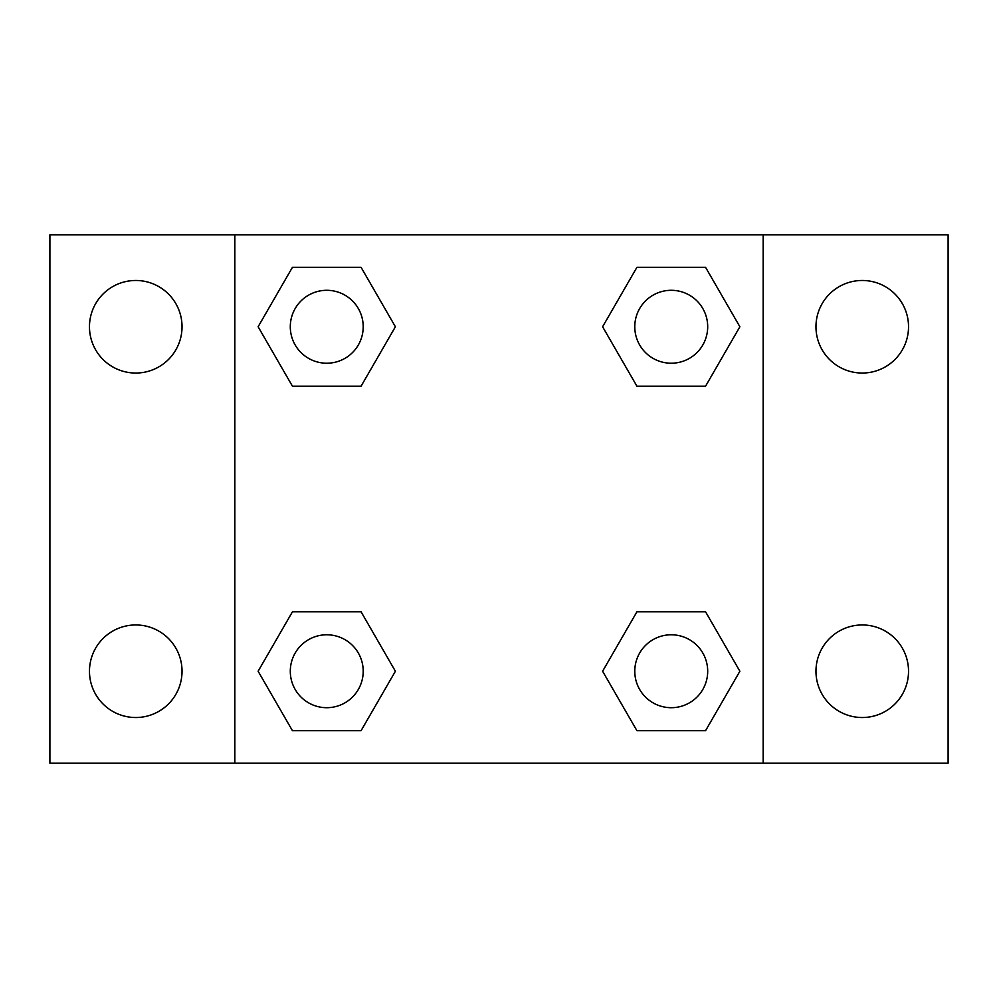 <?xml version="1.0" encoding="UTF-8"?>
<svg xmlns="http://www.w3.org/2000/svg" width="998" height="998" viewBox="0 0 998 998"><rect width="100%" height="100%" fill="white"/><g stroke="black" fill="none" stroke-linecap="round" stroke-linejoin="round"><path stroke-width="1.5" d="M49.9 234.829L948.1 234.829L948.1 763.171L49.9 763.171L49.9 234.829M862.247 280.475A46.282 46.282 0 0 1 908.529 326.758A46.282 46.282 0 0 1 862.247 373.04A46.282 46.282 0 0 1 815.965 326.758A46.282 46.282 0 0 1 862.247 280.475M862.247 624.96A46.282 46.282 0 0 1 908.529 671.242A46.282 46.282 0 0 1 862.247 717.525A46.282 46.282 0 0 1 815.965 671.242A46.282 46.282 0 0 1 862.247 624.96M135.753 624.96A46.282 46.282 0 0 1 182.035 671.242A46.282 46.282 0 0 1 135.753 717.525A46.282 46.282 0 0 1 89.471 671.242A46.282 46.282 0 0 1 135.753 624.96M135.753 280.475A46.282 46.282 0 0 1 182.035 326.758A46.282 46.282 0 0 1 135.753 373.04A46.282 46.282 0 0 1 89.471 326.758A46.282 46.282 0 0 1 135.753 280.475M292.439 611.799L361.076 611.799L395.395 671.242L361.076 730.686L292.439 730.686L258.12 671.242L292.439 611.799L361.076 611.799L292.439 611.799M636.924 267.314L705.561 267.314L739.88 326.758L705.561 386.201L636.924 386.201L602.605 326.758L636.924 267.314L705.561 267.314L636.924 267.314M234.829 763.171L234.829 234.829M763.171 234.829L763.171 763.171M292.439 267.314L361.076 267.314L395.395 326.758L361.076 386.201L292.439 386.201L258.12 326.758L292.439 267.314L361.076 267.314L292.439 267.314M636.924 611.799L705.561 611.799L739.88 671.242L705.561 730.686L636.924 730.686L602.605 671.242L636.924 611.799L705.561 611.799L636.924 611.799M705.561 730.686L636.924 730.686L705.561 730.686M707.694 671.242A36.452 36.452 0 0 0 653.016 639.668A36.452 36.452 0 0 0 653.016 702.817A36.452 36.452 0 0 0 707.694 671.242M361.076 730.686L292.439 730.686L361.076 730.686M363.21 671.242A36.452 36.452 0 0 0 308.532 639.668A36.452 36.452 0 0 0 308.532 702.817A36.452 36.452 0 0 0 363.21 671.242M705.561 386.201L636.924 386.201L705.561 386.201M707.694 326.758A36.452 36.452 0 0 0 653.016 295.183A36.452 36.452 0 0 0 653.016 358.332A36.452 36.452 0 0 0 707.694 326.758M361.076 386.201L292.439 386.201L361.076 386.201M363.21 326.758A36.452 36.452 0 0 0 308.532 295.183A36.452 36.452 0 0 0 308.532 358.332A36.452 36.452 0 0 0 363.21 326.758"/></g></svg>
